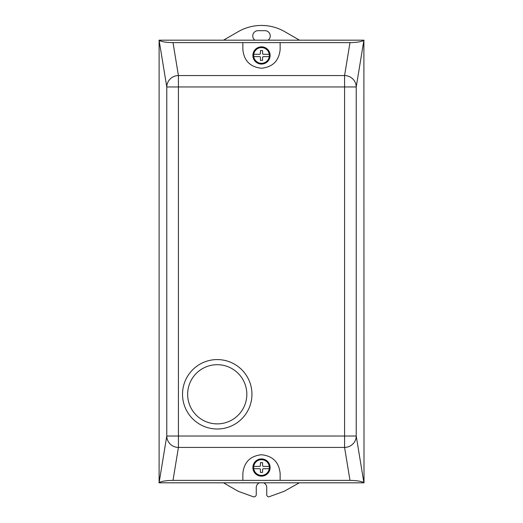 <?xml version="1.0" encoding="UTF-8"?>
<svg xmlns="http://www.w3.org/2000/svg" width="523" height="523" viewBox="0 0 523 523"><rect width="100%" height="100%" fill="white"/><g stroke="black" fill="none" stroke-linecap="round" stroke-linejoin="round"><path stroke-width="0.78" d="M187.652 394.29A29.589 29.589 0 0 1 217.235 364.701A29.589 29.589 0 0 1 246.823 394.29A29.589 29.589 0 0 1 217.235 423.878A29.589 29.589 0 0 1 187.652 394.29M182.527 394.29A34.714 34.714 0 0 1 217.235 359.576A34.714 34.714 0 0 1 251.949 394.29A34.714 34.714 0 0 1 217.235 429.004A34.714 34.714 0 0 1 182.527 394.29M270.123 467.542A8.623 8.623 0 0 1 261.5 476.159A8.623 8.623 0 0 1 252.877 467.542A8.623 8.623 0 0 1 261.5 458.919A8.623 8.623 0 0 1 270.123 467.542M252.975 54.176A8.623 8.623 0 0 1 262.781 46.926A8.623 8.623 0 0 1 270.025 56.732A8.623 8.623 0 0 1 260.219 63.976A8.623 8.623 0 0 1 252.975 54.176M253.74 56.615L253.74 56.615A7.845 7.845 0 0 0 269.26 56.621L269.26 54.287A7.845 7.845 0 0 0 253.74 54.287L253.74 56.615L259.879 56.615L260.356 57.085L260.454 60.348L262.546 60.348L262.644 57.085L263.121 56.615L269.26 56.615M269.26 54.287L263.121 54.287L262.644 53.823L262.546 50.561L261.5 50.535L260.454 50.561L260.356 53.823L259.879 54.287L253.74 54.287M280.138 42.618L280.138 49.607C278.949 60.845 272.738 67.055 261.5 68.245C250.262 67.055 244.051 60.845 242.862 49.607L242.862 42.618L349.992 42.618L344.579 75.567L344.579 436.032L178.421 436.032L178.421 86.962L356.222 86.962A11.65 11.388 -170.7 0 0 344.579 75.567L178.421 75.567A11.65 11.388 170.7 0 0 166.778 86.962L178.421 86.962L178.421 75.567L173.008 42.618C165.843 42.481 161.215 41.703 159.11 40.297L166.778 86.962L166.778 436.032A11.65 11.388 9.3 0 0 178.421 447.427L178.421 436.032L166.778 436.032L159.11 482.703C161.215 481.291 165.843 480.513 173.008 480.375L349.992 480.375C357.157 480.513 361.785 481.291 363.89 482.703L356.222 436.032L344.579 436.032L344.579 447.427A11.65 11.388 -9.3 0 0 356.222 436.032L356.222 86.962L363.89 40.297C361.785 41.703 357.157 42.481 349.992 42.618M253.74 466.379L253.74 468.706A7.845 7.845 0 0 0 269.26 468.706L269.26 466.379A7.845 7.845 0 0 0 253.74 466.379L259.879 466.379L260.356 465.908L260.454 462.646L261.5 462.626L262.546 462.646L262.644 465.908L263.121 466.379L269.26 466.379M253.74 468.706L259.879 468.706L260.356 469.17L260.454 472.432L261.5 472.459L262.546 472.432L262.644 469.17L263.121 468.706L269.26 468.706M159.11 482.703L159.11 40.297M363.89 40.297L364.008 482.814L158.992 482.814M173.008 42.618L242.862 42.618M158.992 40.179L364.008 40.179M242.862 480.375L242.862 473.387C244.051 462.149 250.262 455.938 261.5 454.749C272.738 455.938 278.949 462.149 280.138 473.387L280.138 480.375M259.343 482.814A5.243 5.243 0 0 0 256.257 487.593L256.257 494.555A2.334 2.334 0 0 1 253.531 496.85L238.2 491.293L223.524 482.814M299.339 482.814L284.152 491.293L268.829 496.85A2.327 2.327 0 0 1 266.743 495.098L266.743 487.593A5.243 5.243 0 0 0 263.657 482.814M254.943 40.179A5.243 5.243 0 0 1 258.002 30.68L264.998 30.68A5.243 5.243 0 0 1 268.057 40.179M223.491 40.179L238.207 31.687A46.593 46.593 0 0 1 284.793 31.687L299.509 40.179M173.008 480.375L178.421 447.427L344.579 447.427L349.992 480.375"/></g></svg>
